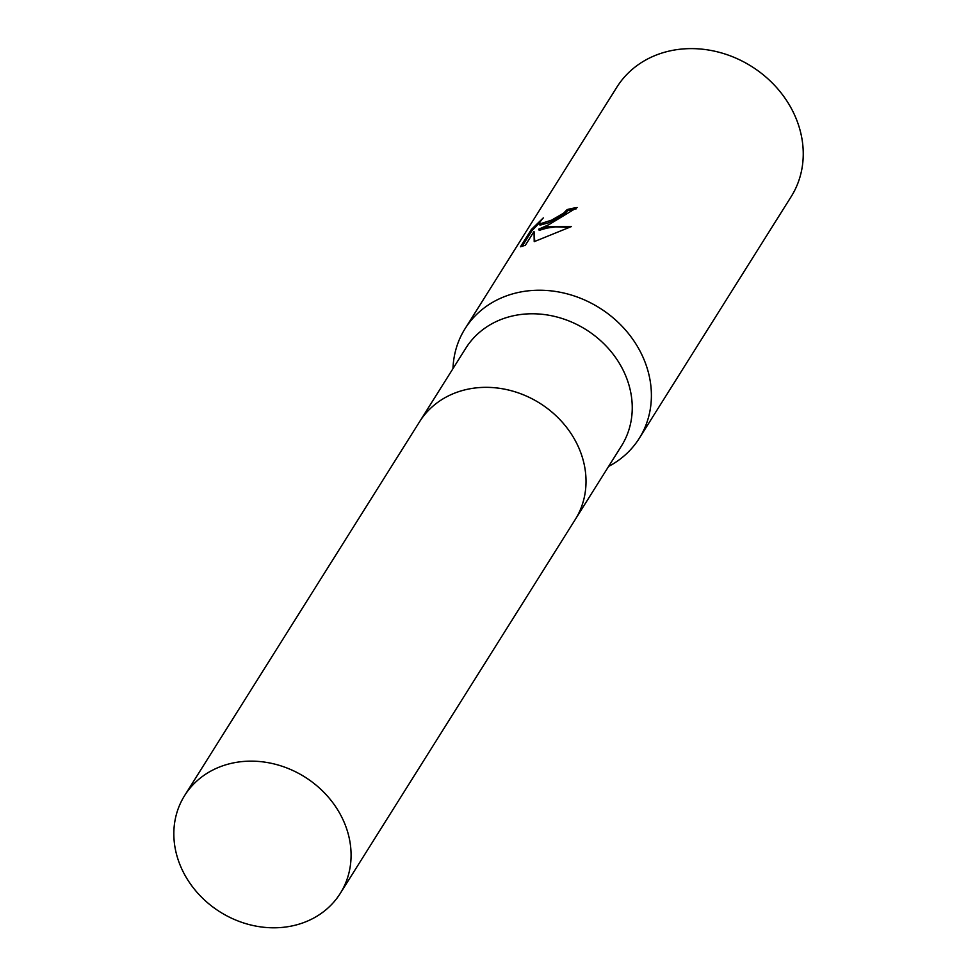 <?xml version="1.0" encoding="UTF-8"?>
<svg xmlns="http://www.w3.org/2000/svg" width="976" height="976" viewBox="0 0 976 976"><rect width="100%" height="100%" fill="white"/><g stroke="black" fill="none" stroke-linecap="round" stroke-linejoin="round"><path stroke-width="1.46" d="M575.706 518.768L621.444 445.995A91.915 79.678 -147.9 0 0 605.779 345.675A91.915 79.678 -147.9 0 0 499.968 319.921A91.915 79.678 -147.9 0 0 465.82 348.188L420.083 420.961M608.621 466.418A102.919 89.219 -147.9 0 0 639.292 438.285A102.919 89.219 -147.9 0 0 621.749 325.935A102.919 89.219 -147.9 0 0 503.274 297.107A102.919 89.219 -147.9 0 0 465.027 328.753A102.919 89.219 -147.9 0 0 452.986 368.599M548.768 224.724L538.593 229.226L547.475 226.774L571.35 226.578L534.214 241.645L534.031 231.458L525.308 245.342L520.525 246.708L531.298 229.567L543.315 217.868L540.057 221.845L539.386 224.053L551.66 220.112L563.591 213.158L567.117 209.584A102.919 89.219 32.1 0 1 577.121 207.522L548.768 224.724M639.292 438.285L791.146 196.676A102.919 89.219 -147.9 0 0 773.602 84.326A102.919 89.219 -147.9 0 0 655.128 55.498A102.919 89.219 -147.9 0 0 616.881 87.145L465.027 328.753M576.121 208.888A101.626 88.096 -147.9 0 0 567.739 210.67L564.201 214.244L549.11 222.674L540.009 225.151L539.386 224.053M567.739 210.67L567.117 209.584M569.642 227.384L555.747 226.908L547.146 228.042L539.216 230.324L538.593 229.226M534.031 231.458L534.75 241.414M539.521 222.821L531.932 230.702L522.001 246.525M531.932 230.702L531.298 229.567M340.282 893.382A91.915 79.678 -147.9 0 0 339.575 813.045A91.915 79.678 -147.9 0 0 261.739 761.744A91.915 79.678 -147.9 0 0 184.635 795.562A91.915 79.678 -147.9 0 0 185.342 875.899A91.915 79.678 -147.9 0 0 263.178 927.2A91.915 79.678 -147.9 0 0 340.282 893.382L575.218 519.574A91.915 79.678 -147.9 0 0 559.541 419.241A91.915 79.678 -147.9 0 0 453.73 393.499M575.218 519.574A91.915 79.678 -147.9 0 0 574.51 439.237A91.915 79.678 -147.9 0 0 496.674 387.936A91.915 79.678 -147.9 0 0 419.57 421.754L184.635 795.562"/></g></svg>
